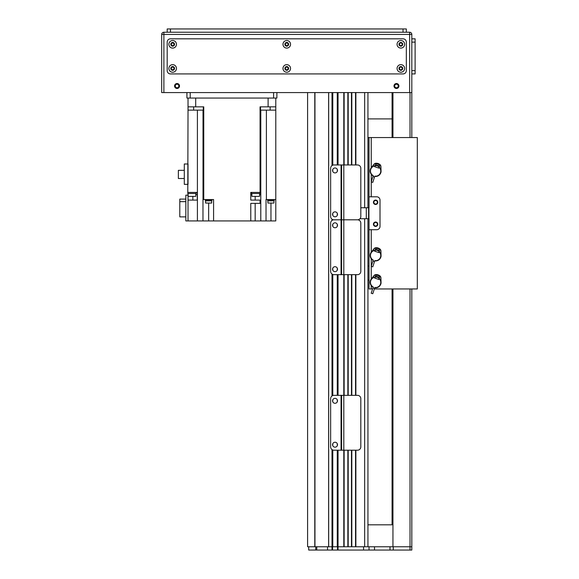 <?xml version="1.0" encoding="UTF-8"?>
<svg xmlns="http://www.w3.org/2000/svg" width="579" height="579" viewBox="0 0 579 579"><rect width="100%" height="100%" fill="white"/><g stroke="black" fill="none" stroke-linecap="round" stroke-linejoin="round"><path stroke-width="0.87" d="M367.94 218.739L367.94 546.757L355.875 546.757L355.875 450.194M351.482 450.194L351.482 546.757L348.189 546.757L348.189 450.194M338.042 164.957L338.042 92.582L343.803 92.582L343.803 219.81L357.518 219.81L341.61 219.81L341.61 164.957L357.518 164.957A3.293 3.293 90.2 0 1 360.811 168.25L360.811 216.517A3.293 3.293 90.2 0 1 357.518 219.81A3.293 3.293 90 0 1 360.811 223.103L360.811 271.37A3.293 3.293 90 0 1 357.518 274.663L343.803 274.663L343.803 450.194L341.61 450.194L341.61 395.341L357.518 395.341A3.293 3.293 90.2 0 1 360.811 398.627L360.811 446.901A3.293 3.293 90.2 0 1 357.518 450.194L343.803 450.194L343.803 546.757L328.662 546.757L328.662 92.582L332.013 92.582L332.013 165.572M314.788 92.582L314.788 546.757L307.601 546.757L307.601 92.582M351.482 164.957L351.482 92.582L348.189 92.582L348.189 164.957M364.647 207.767L364.647 92.582L355.875 92.582L355.875 164.957M337.499 550.05L338.042 550.05L338.042 546.757L337.499 546.757L337.499 550.05L332.556 550.05L332.556 449.89M332.556 395.638L332.556 274.366M332.556 220.107L332.556 219.513M332.556 165.254L332.556 92.582M332.013 449.572L332.013 550.05L327.548 550.05L327.548 546.757L337.499 546.757L337.499 450.194M337.499 395.341L337.499 274.663M337.499 164.957L337.499 92.582M344.136 546.757L344.136 450.194L344.136 546.757M344.136 395.341L344.136 274.663L344.136 395.341M344.136 164.957L344.136 92.582L344.136 164.957M347.863 546.757L347.863 450.194M347.863 395.341L347.863 274.663M347.863 164.957L347.863 92.582M351.815 546.757L351.815 450.194M351.815 395.341L351.815 274.663M351.815 164.957L351.815 92.582M355.542 546.757L355.542 450.194M355.542 395.341L355.542 274.663M355.542 164.957L355.542 92.582M367.94 207.767L367.94 92.582M333.931 274.663A3.293 3.293 0 0 1 330.638 271.37L330.638 223.103A3.293 3.293 0 0 1 333.931 219.81A3.293 3.293 0 0 1 330.638 216.517L330.638 168.25A3.293 3.293 0 0 1 333.931 164.957L341.06 164.957L341.06 219.81L333.931 219.81L341.06 219.81L341.06 274.663L333.931 274.663M341.61 274.663L341.61 219.81L343.803 219.81L343.803 274.663L341.06 274.663M335.031 266.709A2.468 2.468 0 0 1 337.166 270.415A2.468 2.468 0 0 1 332.889 270.415A2.468 2.468 0 0 1 335.031 266.709M335.031 222.828A2.468 2.468 0 0 1 337.166 226.527A2.468 2.468 0 0 1 332.889 226.527A2.468 2.468 0 0 1 335.031 222.828M341.61 219.81L341.06 219.81L341.61 219.81M392.077 137.556L392.077 92.582L392.077 137.556L392.077 118.905L367.94 118.905M367.94 524.82L392.077 524.82L367.94 524.82M371.233 252.198L371.233 229.711L376.719 229.711A3.293 3.293 0 0 0 380.005 226.418L380.005 200.088L380.005 226.418A3.293 3.293 0 0 1 376.719 229.711L369.033 229.711L369.033 288.95L372.601 288.95M371.233 181.886L371.233 196.802L376.719 196.802A3.293 3.293 0 0 1 380.005 200.088A3.293 3.293 0 0 0 376.719 196.802L369.033 196.802L369.033 207.767L360.811 207.767M359.943 218.739L369.033 218.739L369.033 229.711M375.619 226.418A2.193 2.193 0 0 1 373.716 223.125A2.193 2.193 0 0 1 377.515 223.125A2.193 2.193 0 0 1 375.619 226.418M375.619 204.481A2.193 2.193 0 0 1 373.716 201.188A2.193 2.193 0 0 1 377.515 201.188A2.193 2.193 0 0 1 375.619 204.481M368.599 218.739L368.599 207.767M367.94 137.556L417.307 137.556L417.307 288.95L374.338 288.95M369.033 137.556L369.033 196.802M377.399 224.225A1.78 1.78 0 0 0 374.729 222.683A1.78 1.78 0 0 0 374.729 225.767A1.78 1.78 0 0 0 377.399 224.225M377.399 202.281A1.78 1.78 0 0 0 374.729 200.747A1.78 1.78 0 0 0 374.729 203.822A1.78 1.78 0 0 0 377.399 202.281M367.94 265.913L369.033 265.913M369.033 148.253L369.033 151.271M369.033 235.747L369.033 238.758M369.033 272.224L369.033 278.253M369.033 280.178L367.94 280.178M392.077 288.95L392.077 524.82M411.821 288.95L411.821 546.757L374.519 546.757L374.519 550.05L338.042 550.05M161.693 92.582L161.693 34.436L161.693 92.582L163.886 92.582L163.886 32.243A2.193 2.193 0 0 0 161.693 34.436L411.821 34.436A2.193 2.193 0 0 0 409.628 32.243L409.628 92.582L411.821 92.582L411.821 137.556M362.816 550.05L365.834 550.05M338.042 450.194L338.042 546.757L363.554 546.757L363.554 549.992M332.013 550.05L332.556 550.05M327.548 550.05L308.701 550.05L308.701 546.757L327.548 546.757M411.821 546.757L411.821 550.05L374.519 550.05M364.647 218.739L364.647 546.757L374.519 546.757M369.033 550.05L369.033 546.757M186.923 98.061L186.923 92.582L186.923 98.061L190.216 98.061L190.216 92.582M273.592 92.582L273.592 98.061L190.216 98.061M273.592 98.061L276.885 98.061L276.885 92.582M193.654 110.133L193.654 106.84M188.399 106.84L188.023 106.84L188.023 110.133L203.757 110.133L203.757 106.84L195.702 106.84L195.702 98.061L268.106 98.061L268.106 106.84L260.051 106.84L260.051 110.133L275.785 110.133L275.785 220.932L266.022 220.932L266.022 199.545L275.785 199.545M203.294 106.84L203.294 110.133M188.023 106.84L188.023 98.061L188.023 106.84L195.702 106.84M196.122 192.409L196.122 193.509L187.784 193.509L188.023 110.133M188.023 163.995L188.023 184.346L184.296 184.346L184.296 163.995L188.023 163.995M188.023 192.409L197.28 192.409L197.236 200.088L188.023 200.088L188.023 220.932L185.83 220.932L185.83 195.152L188.023 195.152L188.023 193.509M188.11 193.509L188.11 196.361L195.789 196.361L195.789 193.509M203.75 110.133L203.75 199.545L202.976 199.545L202.976 220.932L188.023 220.932L188.023 195.152M260.065 110.133L260.065 192.409L250.772 192.409L250.772 200.088L260.065 200.088L260.065 203.381L260.782 203.381L260.782 220.932L266.022 220.932M203.75 199.545L213.586 199.545L213.586 220.932L250.772 220.932L250.772 203.381L260.065 203.381M250.772 194.602L251.879 194.602M251.554 192.409L251.554 193.509L259.891 193.509L259.891 192.409M260.065 192.409L260.782 192.409L260.782 200.088L260.065 200.088M275.785 98.061L275.785 110.133M275.785 193.509L275.785 192.409M260.782 220.932L255.165 220.932L255.165 203.381M250.772 220.932L255.165 220.932M205.632 200.855L205.632 203.055L208.65 203.055L208.65 220.932L213.586 220.932M208.65 220.932L202.976 220.932M197.236 194.602L195.789 194.602M259.566 194.602L260.782 194.602M185.83 216.879L179.794 216.879L179.794 201.637L185.83 201.637M179.794 201.637L179.794 199.096L185.83 199.096M205.357 199.545L205.357 200.088L211.943 200.088L211.943 199.545M205.415 200.088L205.415 200.855L211.885 200.855L211.885 200.088M208.65 203.055L211.668 203.055L211.668 200.855M267.628 199.545L267.628 200.088L274.207 200.088L274.207 199.545M267.679 200.088L267.679 200.855L274.156 200.855L274.156 200.088M267.903 200.855L267.903 203.055L273.932 203.055L273.932 200.855M184.296 178.506L178.368 178.506L178.368 170.335L184.296 170.335M268.106 106.84L275.409 106.84M270.154 106.84L270.154 110.133M260.514 106.84L260.514 110.133M251.879 193.509L251.879 196.361L259.566 196.361L259.566 193.509M335.031 211.856A2.468 2.468 0 0 1 337.166 215.562A2.468 2.468 0 0 1 332.889 215.562A2.468 2.468 0 0 1 335.031 211.856M335.031 167.975A2.468 2.468 0 0 1 337.166 171.673A2.468 2.468 0 0 1 332.889 171.673A2.468 2.468 0 0 1 335.031 167.975M341.61 164.957L341.06 164.957M333.931 450.194A3.293 3.293 0 0 1 330.638 446.901L330.638 398.627A3.293 3.293 0 0 1 333.931 395.341L341.06 395.341L341.06 450.194L333.931 450.194M341.61 450.194L341.06 450.194M335.031 442.24A2.468 2.468 0 0 1 337.166 445.939A2.468 2.468 0 0 1 332.889 445.939A2.468 2.468 0 0 1 335.031 442.24M335.031 398.352A2.468 2.468 0 0 1 337.166 402.058A2.468 2.468 0 0 1 332.889 402.058A2.468 2.468 0 0 1 335.031 398.352M341.61 395.341L341.06 395.341M379.223 165.985L379.571 167.707M374.389 166.014L375.677 164.827M379.918 164.711A8891.906 54.614 0.1 0 0 380.085 164.682A2.468 2.468 -108 0 1 380.895 166.426L379.918 164.711L379.513 165.109A4.893 4.893 0 0 0 375.966 163.951L375.872 163.387L374.092 164.168A2.468 2.468 144.4 0 1 375.757 163.264A9135.578 59.615 35.9 0 0 375.872 163.387M373.166 175.886A5.45 5.45 0 0 1 370.437 169.329L374.15 164.277M371.392 167.613L371.349 167.577A5.486 5.486 0 0 0 370.401 169.314L370.719 169.415M380.519 172.622L380.801 172.708A5.45 5.45 0 0 1 374.729 176.392M379.44 166.39L379.173 167.208A5.211 5.211 0 0 0 378.948 167.013M375.301 165.818A5.211 5.211 0 0 0 374.997 165.847L375.264 165.029M380.83 172.723L381.069 171.608A5.486 5.486 0 0 1 380.83 172.723M379.165 166.159A8.779 8.779 0 0 0 375.619 165.001L375.445 165.536A8.229 8.229 0 0 1 378.992 166.694L379.513 165.109M375.966 163.951L375.619 165.001M380.787 166.477L381.025 171.608M380.895 166.426L381.069 171.608M380.085 164.682A5.595 5.595 0 0 0 375.757 163.264M371.349 167.577L374.092 164.168M372.934 176.588L371.204 181.878L372.775 182.392L374.497 177.094L372.934 176.588L373.26 175.603A5.153 5.153 0 0 1 374.91 165.912L374.968 166.824M378.615 168.019L379.209 167.317A5.153 5.153 0 0 1 374.823 176.11L374.497 177.094M379.209 167.317L378.941 168.12L374.642 166.716L374.91 165.912M378.753 167.599L379.173 166.318A5.899 5.899 0 0 0 379.129 166.282M375.583 165.124A5.899 5.899 0 0 0 375.525 165.124L375.105 166.405M379.223 250.461L379.571 252.176M374.389 250.483L375.677 249.303M379.918 249.187A8891.906 54.614 0.1 0 0 380.085 249.151A2.468 2.468 -108 0 1 380.895 250.902L379.918 249.187L379.513 249.578A4.893 4.893 0 0 0 375.966 248.42L375.872 247.863L374.092 248.644A2.468 2.468 144.4 0 1 375.757 247.732A9135.578 59.615 35.9 0 0 375.872 247.863M373.166 260.362A5.45 5.45 0 0 1 370.437 253.797L374.15 248.753M371.392 252.089L371.349 252.053A5.486 5.486 0 0 0 370.401 253.79L370.719 253.892M380.519 257.09L380.801 257.185A5.45 5.45 0 0 1 374.729 260.868M379.44 250.859L379.173 251.677A5.211 5.211 0 0 0 378.948 251.481M375.301 250.287A5.211 5.211 0 0 0 374.997 250.316L375.264 249.506M380.83 257.192L381.069 256.084A5.486 5.486 0 0 1 380.83 257.192M379.165 250.627A8.779 8.779 0 0 0 375.619 249.469L375.445 250.005A8.229 8.229 0 0 1 378.992 251.163L379.513 249.578M375.966 248.42L375.619 249.469M380.787 250.953L381.025 256.084M380.895 250.902L381.069 256.084M380.085 249.151A5.595 5.595 0 0 0 375.757 247.732M371.349 252.053L374.092 248.644M372.934 261.057L371.204 266.354L372.775 266.861L374.497 261.57L372.934 261.057L373.26 260.072A5.153 5.153 0 0 1 374.91 250.381L374.968 251.3M378.615 252.487L379.209 251.785A5.153 5.153 0 0 1 374.823 260.586L374.497 261.57M379.209 251.785L378.941 252.596L374.642 251.192L374.91 250.381M378.753 252.068L379.173 250.787A5.899 5.899 0 0 0 379.129 250.75M375.583 249.592A5.899 5.899 0 0 0 375.525 249.592L375.105 250.881M379.223 277.334L379.571 279.056M374.389 277.363L375.677 276.176M379.918 276.06A8891.906 54.614 0.1 0 0 380.085 276.031A2.468 2.468 -108 0 1 380.895 277.775L379.918 276.06L379.513 276.458A4.893 4.893 0 0 0 375.966 275.3L375.872 274.736L374.092 275.517A2.468 2.468 144.4 0 1 375.757 274.612A9135.578 59.615 35.9 0 0 375.872 274.736M373.166 287.235A5.45 5.45 0 0 1 370.437 280.677L374.15 275.633M371.392 278.969L371.349 278.926A5.486 5.486 0 0 0 370.401 280.67L370.719 280.772M380.519 283.971L380.801 284.057A5.45 5.45 0 0 1 374.729 287.749M379.44 277.739L379.173 278.557A5.211 5.211 0 0 0 378.948 278.361M375.301 277.167A5.211 5.211 0 0 0 374.997 277.196L375.264 276.378M380.83 284.072L381.069 282.957A5.486 5.486 0 0 1 380.83 284.072M379.165 277.507A8.779 8.779 0 0 0 375.619 276.349L375.445 276.885A8.229 8.229 0 0 1 378.992 278.043L379.513 276.458M375.966 275.3L375.619 276.349M380.787 277.833L381.025 282.957M380.895 277.775L381.069 282.957M380.085 276.031A5.595 5.595 0 0 0 375.757 274.612M371.349 278.926L374.092 275.517M372.934 287.937L371.204 293.227L372.775 293.741L374.497 288.443L372.934 287.937L373.26 286.952A5.153 5.153 0 0 1 374.91 277.261L374.968 278.173M378.615 279.368L379.209 278.665A5.153 5.153 0 0 1 374.823 287.466L374.497 288.443M379.209 278.665L378.941 279.476L374.642 278.072L374.91 277.261M378.753 278.948L379.173 277.667A5.899 5.899 0 0 0 379.129 277.631M375.583 276.473A5.899 5.899 0 0 0 375.525 276.473L375.105 277.754M398.243 85.996A1.78 1.78 0 0 1 395.573 87.538A1.78 1.78 0 0 1 395.573 84.454A1.78 1.78 0 0 1 398.243 85.996M178.831 85.996A1.78 1.78 0 0 1 176.161 87.538A1.78 1.78 0 0 1 176.161 84.454A1.78 1.78 0 0 1 178.831 85.996M393.995 85.996A2.468 2.468 0 0 1 397.693 83.861A2.468 2.468 0 0 1 397.693 88.131A2.468 2.468 0 0 1 393.995 85.996M174.583 85.996A2.468 2.468 0 0 1 178.289 83.861A2.468 2.468 0 0 1 178.289 88.131A2.468 2.468 0 0 1 174.583 85.996M411.821 92.582L411.821 34.436A2.193 2.193 0 0 0 409.628 32.243L163.886 32.243L167.179 32.243L167.179 28.95L167.179 32.243M161.693 34.436A2.193 2.193 0 0 1 163.886 32.243M406.335 32.243L406.335 28.95L403.042 28.95L403.042 32.243L409.628 32.243M402.202 68.445A1.346 1.346 0 0 1 400.176 69.61A1.346 1.346 0 0 1 400.176 67.273A1.346 1.346 0 0 1 402.202 68.445M174.011 44.308A1.346 1.346 0 0 1 171.992 45.48A1.346 1.346 0 0 1 171.992 43.143A1.346 1.346 0 0 1 174.011 44.308M288.103 68.445A1.346 1.346 0 0 1 286.084 69.61A1.346 1.346 0 0 1 286.084 67.273A1.346 1.346 0 0 1 288.103 68.445M288.103 44.308A1.346 1.346 0 0 1 286.084 45.48A1.346 1.346 0 0 1 286.084 43.143A1.346 1.346 0 0 1 288.103 44.308M174.011 68.445A1.346 1.346 0 0 1 171.992 69.61A1.346 1.346 0 0 1 171.992 67.273A1.346 1.346 0 0 1 174.011 68.445M402.202 44.308A1.346 1.346 0 0 1 400.176 45.48A1.346 1.346 0 0 1 400.176 43.143A1.346 1.346 0 0 1 402.202 44.308M409.628 92.582L163.886 92.582M403.042 32.243L170.472 32.243L170.472 28.95L167.179 28.95M170.472 28.95L403.042 28.95M174.532 68.445A1.867 1.867 0 0 0 171.731 66.831A1.867 1.867 0 0 0 171.731 70.059A1.867 1.867 0 0 0 174.532 68.445M176.45 68.445A3.785 3.785 0 0 1 170.769 71.724A3.785 3.785 0 0 1 170.769 65.166A3.785 3.785 0 0 1 176.45 68.445M402.716 44.308A1.867 1.867 0 0 0 399.915 42.694A1.867 1.867 0 0 0 399.915 45.922A1.867 1.867 0 0 0 402.716 44.308M404.634 44.308A3.785 3.785 0 0 1 398.96 47.587A3.785 3.785 0 0 1 398.96 41.029A3.785 3.785 0 0 1 404.634 44.308M288.624 68.445A1.867 1.867 0 0 0 285.823 66.831A1.867 1.867 0 0 0 285.823 70.059A1.867 1.867 0 0 0 288.624 68.445M290.542 68.445A3.785 3.785 0 0 1 284.868 71.724A3.785 3.785 0 0 1 284.868 65.166A3.785 3.785 0 0 1 290.542 68.445M288.624 44.308A1.867 1.867 0 0 0 285.823 42.694A1.867 1.867 0 0 0 285.823 45.922A1.867 1.867 0 0 0 288.624 44.308M290.542 44.308A3.785 3.785 0 0 1 284.868 47.587A3.785 3.785 0 0 1 284.868 41.029A3.785 3.785 0 0 1 290.542 44.308M402.716 68.445A1.867 1.867 0 0 0 399.915 66.831A1.867 1.867 0 0 0 399.915 70.059A1.867 1.867 0 0 0 402.716 68.445M404.634 68.445A3.785 3.785 0 0 1 398.96 71.724A3.785 3.785 0 0 1 398.96 65.166A3.785 3.785 0 0 1 404.634 68.445M174.532 44.308A1.867 1.867 0 0 0 171.731 42.694A1.867 1.867 0 0 0 171.731 45.922A1.867 1.867 0 0 0 174.532 44.308M176.45 44.308A3.785 3.785 0 0 1 170.769 47.587A3.785 3.785 0 0 1 170.769 41.029A3.785 3.785 0 0 1 176.45 44.308M406.335 70.638A3.293 3.293 0 0 1 403.042 73.931L170.472 73.931A3.293 3.293 0 0 1 167.179 70.638L167.179 42.115A3.293 3.293 0 0 1 170.472 38.822L403.042 38.822A3.293 3.293 0 0 1 406.335 42.115L406.335 70.638M415.114 42.115L415.114 70.638L411.821 70.638L411.821 42.115L415.114 42.115L415.114 38.822L411.821 38.822L415.114 38.822M411.821 73.931L415.114 73.931L415.114 70.638M332.013 395.956L332.013 274.048M332.013 220.425L332.013 219.195M328.626 546.757L328.626 92.582M314.954 546.757L314.954 92.582M332.78 546.757L332.78 449.984M332.78 445.721L332.78 443.688M332.78 401.84L332.78 399.807M332.78 395.544L332.78 274.453M332.78 270.198L332.78 268.157M332.78 226.309L332.78 224.276M332.78 220.02L332.78 219.6M332.78 215.345L332.78 213.304M332.78 171.456L332.78 169.423M332.78 165.167L332.78 92.582M337.275 546.757L337.275 450.194M337.275 445.721L337.275 443.688M337.275 401.84L337.275 399.807M337.275 395.341L337.275 274.663M337.275 270.198L337.275 268.157M337.275 226.309L337.275 224.276M337.275 215.345L337.275 213.304M337.275 171.456L337.275 169.423M337.275 164.957L337.275 92.582M338.042 395.341L338.042 274.663M348.189 395.341L348.189 274.663M351.482 395.341L351.482 274.663M355.875 395.341L355.875 274.663M368.924 218.739L368.924 207.767M366.297 207.767L366.297 218.739M371.233 258.726L371.233 266.282M371.233 266.362L371.233 279.078M371.233 174.25L371.233 181.806M371.233 137.556L371.233 167.729M371.233 285.599L371.233 288.95M392.946 92.582L392.946 137.556M392.946 288.95L392.946 546.757M410.019 92.582L410.019 137.556M410.019 288.95L410.019 550.05M316.764 550.05L316.764 546.757M315.743 550.05L315.743 546.757M393.264 550.05L393.264 546.757M390 550.05L390 546.757M197.41 220.932L197.41 110.133M203.019 199.545L203.019 110.133M260.796 220.932L260.796 110.133M266.398 199.545L266.398 110.133M192.85 196.361L192.85 200.088M255.165 200.088L255.165 196.361M270.958 203.055L270.958 220.932M376.147 163.387A5.443 5.443 0 0 1 379.694 164.545M376.147 247.863A5.443 5.443 0 0 1 379.694 249.021M376.147 274.743A5.443 5.443 0 0 1 379.694 275.901"/></g></svg>
